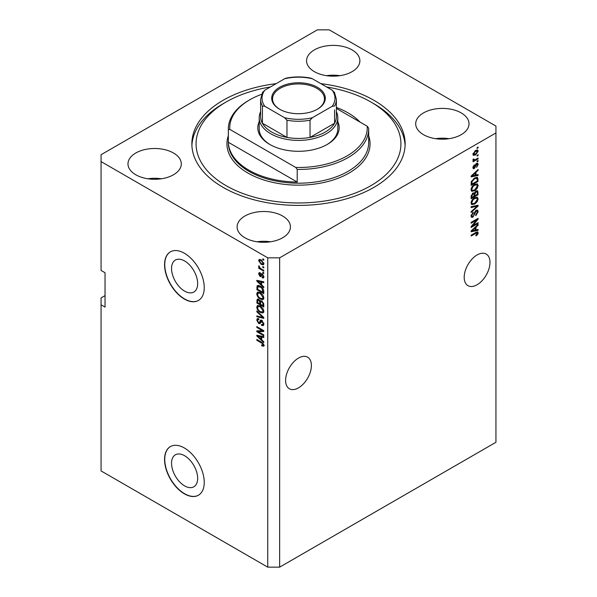 <?xml version="1.0" encoding="UTF-8"?>
<svg xmlns="http://www.w3.org/2000/svg" width="597" height="597" viewBox="0 0 597 597"><rect width="100%" height="100%" fill="white"/><g stroke="black" fill="none" stroke-linecap="round" stroke-linejoin="round"><path stroke-width="0.9" d="M171.548 463.265A18.462 10.664 -120 0 0 179.607 481.846A18.462 10.664 -120 0 0 193.831 486.794A18.462 10.664 -120 0 0 197.659 478.339A18.462 10.664 -120 0 0 189.6 459.757A18.462 10.664 -120 0 0 175.369 454.81A18.462 10.664 -120 0 0 171.548 463.265M171.548 268.508A18.462 10.664 -120 0 0 179.607 287.09A18.462 10.664 -120 0 0 193.831 292.037A18.462 10.664 -120 0 0 197.659 283.582A18.462 10.664 -120 0 0 189.6 265.001A18.462 10.664 -120 0 0 175.369 260.053A18.462 10.664 -120 0 0 171.548 268.508M164.563 264.702A28.059 16.201 -120 0 0 176.809 292.94A28.059 16.201 -120 0 0 198.435 300.463A28.059 16.201 -120 0 0 204.249 287.612A28.059 16.201 -120 0 0 191.995 259.374A28.059 16.201 -120 0 0 170.369 251.859A28.059 16.201 -120 0 0 164.563 264.702M170.473 251.8A28.059 16.201 -120 0 0 164.757 264.59A28.059 16.201 -120 0 0 176.943 292.761A28.059 16.201 -120 0 0 198.532 300.403M164.563 459.459A28.059 16.201 -120 0 0 176.809 487.704A28.059 16.201 -120 0 0 198.435 495.219A28.059 16.201 -120 0 0 204.249 482.376A28.059 16.201 -120 0 0 191.995 454.13A28.059 16.201 -120 0 0 170.369 446.616A28.059 16.201 -120 0 0 164.563 459.459M170.473 446.556A28.059 16.201 -120 0 0 164.757 459.347A28.059 16.201 -120 0 0 176.943 487.518A28.059 16.201 -120 0 0 198.532 495.159M285.605 380.408A18.238 10.53 120 0 0 289.381 388.759A18.238 10.53 120 0 0 303.433 383.871A18.238 10.53 120 0 0 311.395 365.521A18.238 10.53 120 0 0 307.619 357.17A18.238 10.53 120 0 0 293.567 362.058A18.238 10.53 120 0 0 285.605 380.408M464.19 277.307A18.238 10.53 120 0 0 467.966 285.657A18.238 10.53 120 0 0 482.025 280.769A18.238 10.53 120 0 0 489.98 262.411A18.238 10.53 120 0 0 486.204 254.061A18.238 10.53 120 0 0 472.152 258.949A18.238 10.53 120 0 0 464.19 277.307M352.073 49.902A26.656 15.395 0 0 0 323.022 46.559A26.656 15.395 0 0 0 306.567 60.782A26.656 15.395 0 0 0 314.373 71.662A26.656 15.395 0 0 0 343.424 74.998A26.656 15.395 0 0 0 359.887 60.782A26.656 15.395 0 0 0 352.073 49.902M339.954 75.677A26.656 15.395 0 0 0 326.499 75.677M173.488 153.004A26.656 15.395 0 0 0 144.437 149.668A26.656 15.395 0 0 0 127.982 163.884A26.656 15.395 0 0 0 135.788 174.772A26.656 15.395 0 0 0 164.839 178.107A26.656 15.395 0 0 0 181.301 163.884A26.656 15.395 0 0 0 173.488 153.004M161.369 178.779A26.656 15.395 0 0 0 147.914 178.779M282.627 216.01A26.656 15.395 0 0 0 253.576 212.674A26.656 15.395 0 0 0 237.113 226.897A26.656 15.395 0 0 0 244.927 237.778A26.656 15.395 0 0 0 273.978 241.113A26.656 15.395 0 0 0 290.433 226.897A26.656 15.395 0 0 0 282.627 216.01M270.501 241.792A26.656 15.395 0 0 0 257.046 241.792M461.212 112.908A26.656 15.395 0 0 0 432.161 109.572A26.656 15.395 0 0 0 415.699 123.788A26.656 15.395 0 0 0 423.512 134.676A26.656 15.395 0 0 0 452.563 138.011A26.656 15.395 0 0 0 469.018 123.788A26.656 15.395 0 0 0 461.212 112.908M449.086 138.683A26.656 15.395 0 0 0 435.631 138.683M276.172 83.64A106.639 61.566 0 0 0 191.861 143.84A106.639 61.566 0 0 0 223.099 187.376A106.639 61.566 0 0 0 339.305 200.719A106.639 61.566 0 0 0 405.139 143.84A106.639 61.566 0 0 0 373.901 100.303A106.639 61.566 0 0 0 320.828 83.64M105.035 295.634L101.065 297.925L101.065 470.921L267.747 567.15L267.747 257.829L279.65 257.829L495.935 132.959L495.935 126.079L329.253 29.85L317.35 29.85L101.065 154.72L101.065 161.593L267.747 257.829M472.548 225.823L478.078 222.629L478.078 223.465L471.13 227.472L471.13 226.584L476.667 220.002L471.13 223.203L471.13 222.368L478.078 218.36L478.078 219.248L472.548 225.823L472.026 225.517M476.145 210.308L477.593 210.144L478.167 211.666L475.824 215.704L475.734 214.92L477.354 212.062L476.988 211.032L476.167 211.129L472.943 217.151L471.593 217.323L471.04 215.927L473.115 212.263L473.205 213.047L471.854 215.427L472.197 216.405L472.966 216.315L473.667 215.644L474.488 212.502L476.145 210.308M471.13 206.711L478.078 205.226L478.078 206.092L471.13 212.495L471.13 211.637L477.264 206.174L471.13 207.577L471.13 206.711M477.107 197.137L478.167 198.883L477.078 201.876L474.697 204.062L471.779 204.614L471.04 202.987C471.406 200.607 472.593 198.861 474.615 197.756L477.458 197.279M477.107 183.801L478.167 185.548L477.078 188.548L474.697 190.734L471.779 191.286L471.04 189.659C471.406 187.279 472.593 185.533 474.615 184.428L477.458 183.951M476.003 175.078L478.078 174.578L478.078 175.451L471.13 176.899L471.13 176.085L478.078 169.511L478.078 170.376L476.003 172.279L476.003 175.078L475.19 174.608M477.085 147.586L478.078 147.019L478.078 147.847L477.085 148.422L477.085 147.586M267.747 567.15L279.65 567.15L279.65 257.829M279.65 567.15L495.935 442.28L495.935 132.959M475.503 150.481L477.66 150.026L478.167 151.183L475.555 154.929L473.451 155.354L472.936 154.205L475.503 150.481M477.085 155.295L478.078 154.72L478.078 155.556L477.085 156.13L477.085 155.295M475.458 159.571L478.078 158.056L478.078 158.892L473.025 161.802L473.025 160.974L473.831 160.503L472.936 160.041L473.205 159.1L473.928 158.996L474.428 160.018L475.458 159.571M472.943 159.989L473.831 160.503L472.936 160.041M473.152 159.212L474.428 160.018M477.085 161.026L478.078 160.451L478.078 161.287L477.085 161.854L477.085 161.026M476.54 163.421L477.712 163.265L478.167 164.451L476.548 167.376L477.443 164.809L476.66 164.182L474.376 168.526L473.369 168.653L472.936 167.503L474.384 164.772L473.66 167.063L474.279 167.75L476.54 163.421M477.443 164.809L476.01 163.809M472.899 167.22L474.279 167.75M474.57 177.996L477.496 177.384L478.078 181.384L471.13 185.391L471.264 181.786L474.57 177.996M476.04 190.995L477.593 190.756L478.078 194.719L471.13 198.726L471.13 196.241L472.876 193.032L474.339 193.085L476.04 190.995M476.003 229.964L478.078 229.464L478.078 230.338L471.13 231.785L471.13 230.972L478.078 224.397L478.078 225.263L476.003 227.166L476.003 229.964L475.19 229.494M478.167 232.927L477.675 234.464L476.003 235.905L475.913 235.128L477.354 233.36L476.831 232.83L471.13 236.009L471.13 235.181L475.846 232.457L477.764 231.942L478.167 232.927L477.175 232.352L477.13 232.86M477.354 233.36L476.018 232.36M101.065 161.593L101.065 270.434L105.035 272.725L105.035 307.089L101.065 304.798M258.247 331.708L263.777 334.902L263.777 335.73L256.829 331.723L256.829 330.835L262.367 330.648L256.829 327.454L256.829 326.619L263.777 330.626L263.777 331.522L258.247 331.708L259.24 331.134L263.777 330.984M262.486 320.835L259.904 323.649L258.643 323.499L256.74 320.074L257.314 318.611L258.814 318.805L258.904 319.693L257.904 319.559L257.553 320.514L258.658 322.678L259.367 322.82L260.188 320.626L261.844 320.35L263.867 324.044L263.247 325.604L261.523 325.372L261.426 324.484L262.59 324.626L263.053 323.499L261.867 321.193L261.143 321.096L262.135 320.522M261.135 320.082L260.188 320.626L260.576 320.171M256.829 310.962L263.777 317.5L263.777 318.358L256.829 316.746L256.829 315.888L262.964 317.507L256.829 311.828L256.829 310.962M263.867 311.253L262.777 312.992L260.396 312.432C258.329 311.335 257.113 309.567 256.74 307.142L257.471 305.522L260.307 306.03L262.807 308.283L263.867 311.253M263.867 297.925L262.777 299.664L260.396 299.097C258.329 298 257.113 296.239 256.74 293.806L257.471 292.194L260.307 292.694L262.807 294.955L263.867 297.925M262.784 266.523L263.777 267.098L263.777 267.934L262.784 267.359L262.784 266.523M261.195 259.882L263.867 263.658L263.344 264.807L261.247 264.389L258.635 260.643L259.15 259.494L261.195 259.882M263.867 345.305L263.374 346.275L261.702 345.782L261.613 344.894L263.053 344.797L262.531 343.663L256.829 340.26L256.829 339.432L261.546 342.148L263.867 345.305M263.859 344.67L262.867 345.238L263.717 344.409M261.702 284.956L263.777 286.851L263.777 287.717L256.829 281.15L256.829 280.336L263.777 281.784L263.777 282.65L261.702 282.15L261.702 284.956M262.15 276.993L263.143 276.351L262.359 274.821L261.904 274.747L260.993 276.627L260.076 276.523L258.635 273.844L259.083 272.672L260.076 272.777L260.165 273.657L259.352 274.232L259.971 275.627L261.21 273.739L262.232 273.919L263.867 276.829L263.434 277.963L262.24 277.874L262.15 276.993L263.867 276.486M260.165 273.657L259.352 274.232M259.971 275.627L261.382 275.038L261.852 273.732M262.784 272.15L263.777 272.725L263.777 273.553L262.784 272.978L262.784 272.15M261.158 268.814L263.777 270.329L263.777 271.157L258.725 268.24L258.725 267.411L259.531 267.874L258.635 266.374L258.904 265.747L260.128 268.068L261.158 268.814M262.784 258.814L263.777 259.389L263.777 260.225L262.784 259.65L262.784 258.814M257.822 286.814L257.949 285.612L256.956 286.187C257.688 285.217 258.785 285.232 260.262 286.209C262.322 287.254 263.493 288.948 263.777 291.291L263.777 293.657L256.829 289.649L257.411 285.612M260.814 300.582L260.031 301.037L261.732 300.918L263.777 304.515L263.777 306.985L256.829 302.977L257.285 299.149L258.576 299.298L260.031 301.037L260.337 300.679M261.702 339.842L263.777 341.738L263.777 342.603L256.829 336.036L256.829 335.223L263.777 336.671L263.777 337.536L261.702 337.036L261.702 339.842M264.367 345.7L262.695 345.208M262.568 345.282L261.702 345.782M263.09 343.335L262.531 343.663M257.553 339.842L256.829 340.26M258.105 280.844L256.829 281.15M263.777 281.836L262.695 281.583L261.702 282.15M261.882 282.045L261.882 281.388M258.867 282.291L260.889 284.209L260.889 281.956L257.553 281.157L258.867 282.291M261.702 283.747L260.889 284.209M258.411 280.665L257.553 281.157M261.874 281.388L260.889 281.956M263.784 277.471L262.24 277.874M263.232 277.307L263.187 276.874M263.762 275.993L263.143 276.351M262.949 274.486L262.359 274.821M262.725 274.269L261.904 274.747M261.374 276.09L260.076 276.523M261.068 275.948L260.538 275.545M259.635 273.575L258.635 273.844M259.628 273.269L259.702 272.642M260.964 275.06L261.382 275.038L260.964 275.06M263.501 272.568L262.784 272.978M259.449 267.829L258.725 268.24M259.202 266.046L258.635 266.374M263.501 259.232L262.784 259.65M263.74 264.367L262.561 263.993M262.053 263.926L261.247 264.389M261.919 260.352L261.247 260.74L259.628 260.068L258.635 260.643M259.628 260.068L259.755 259.359M260.934 259.732L259.352 261.076L261.247 263.553L262.822 263.911L263.143 263.225L261.247 260.74M262.822 263.911L263.844 263.314M263.755 262.867L263.143 263.225M263.501 266.941L262.784 267.359M263.777 292.508L263.232 292.194M257.643 289.179L256.829 289.649M259.561 285.844L257.777 286.821L257.643 289.284L262.964 292.351L261.949 288.336L260.255 287.038L257.777 286.821M263.777 291.888L262.964 292.351M260.949 286.642L260.255 287.038M262.501 288.023L261.949 288.336M263.717 290.485L262.964 290.926M263.77 299.09L261.389 298.522M261.18 298.642L260.396 299.097M257.74 293.455L256.74 293.806M257.732 293.231L258.046 292.023M259.71 292.388L258.098 293.082L258.717 292.955L257.553 294.269C257.852 296.142 258.8 297.478 260.404 298.269L262.501 298.649L263.053 297.463L260.292 293.515L258.717 292.955L259.717 292.388M262.501 298.649L263.859 297.716M260.971 293.12L260.292 293.515M263.77 297.052L263.053 297.463M263.777 305.843L263.232 305.53M260.531 303.963L259.986 303.657M257.643 302.507L256.829 302.977M257.822 300.134L257.926 299.052M261.896 301.015L260.844 301.612L260.531 304.276L262.964 305.686L262.874 303.172L261.74 301.754L260.844 301.612M260.71 301.769L260.583 300.716M257.643 302.612L259.717 303.813L259.65 301.478L258.688 300.194L257.904 300.067L257.643 302.612M260.531 303.343L259.717 303.813M259.277 299.858L258.688 300.194M260.643 300.91L259.65 301.478M263.777 305.216L262.964 305.686M262.389 301.381L261.74 301.754M263.471 302.828L262.874 303.172M263.702 303.604L262.964 304.03M263.77 312.418L261.389 311.858M261.18 311.977L260.396 312.432M257.74 306.791L256.74 307.142M257.732 306.567L258.046 305.351M259.71 305.716L258.098 306.418L258.717 306.291L257.553 307.597C257.852 309.47 258.8 310.806 260.404 311.604L262.501 311.977L263.053 310.791L260.292 306.851L258.717 306.291L259.717 305.716M262.501 311.977L263.859 311.044M260.971 306.455L260.292 306.851M263.77 310.38L263.053 310.791M263.777 317.559L263.135 317.41M258.859 316.417L257.822 316.179L256.829 316.746M263.471 317.216L262.964 317.507M257.397 311.5L256.829 311.828M263.65 325.171L262.516 324.798L261.523 325.372M262.59 324.626L263.859 323.768M263.77 323.089L263.053 323.499M260.292 323.178L259.635 322.925L258.643 323.499M257.74 319.716L256.74 320.074M257.732 319.499L257.911 318.5M261.173 320.052L260.359 322.246L259.367 322.82M258.516 331.551L257.822 331.148L256.829 331.723M263.09 330.231L262.367 330.648M257.553 327.037L256.829 327.454M258.105 335.73L256.829 336.036M263.777 336.723L262.695 336.469L261.702 337.036M261.882 336.932L261.882 336.275M258.867 337.178L260.889 339.096L260.889 336.842L257.553 336.044L258.867 337.178M261.702 338.633L260.889 339.096M258.411 335.551L257.553 336.044M261.874 336.275L260.889 336.842M477.354 147.429L478.078 147.847M477.048 149.899L478.167 151.183M474.749 154.466L475.555 154.929M474.234 154.533L473.063 154.914M473.04 153.451L475.548 154.101L477.443 151.578L475.876 150.28M472.958 153.862L473.958 154.444L473.66 153.81L475.548 151.287L474.869 150.892M477.443 151.578L475.548 151.287M477.354 155.138L478.078 155.556M477.354 158.474L478.078 158.892M474.115 160.033L473.563 160.347M477.354 160.869L478.078 161.287M477.085 163.197L477.175 163.876L478.167 164.451M475.6 164.287L476.205 164.638M473.734 167.697L473.384 167.951L474.376 168.526M473.384 167.951L473.003 168.123M473.869 165.205L474.473 165.556M473.033 166.697L473.66 167.063M477.085 174.817L478.078 175.451M477.085 174.876L475.19 175.272L475.19 173.018L471.854 176.07L475.19 175.272M474.428 175.428L472.861 175.757M471.72 175.996L471.13 176.115M477.51 170.048L478.078 170.376M475.481 171.973L476.003 172.279M475.011 172.414L475.011 172.914M471.414 175.816L471.854 176.07M474.682 172.727L475.19 173.018M476.876 177.227L477.085 178.451L478.078 179.018M477.264 180.913L478.078 181.384M471.675 183.936L471.13 184.249M475.294 177.615L476.846 178.257L475.346 177.593M471.943 184.092L477.264 181.018L477.264 179.593L476.257 178.175L474.555 178.831L472.085 181.473L471.943 184.092L471.13 183.622M471.182 182.242L471.943 182.682M471.488 181.13L472.085 181.473M473.869 178.436L474.555 178.831M476.555 188.242L477.078 188.548M473.928 190.286L474.697 190.734M472.981 190.533L471.354 190.898M476.876 183.757L477.175 184.98L478.167 185.548M471.145 188.771L472.391 190.398L474.712 189.891L477.354 186.025L476.809 184.831L475.212 184.115M471.048 189.465L472.391 190.398M472.473 186.212L473.018 186.525L471.854 189.182M473.906 184.876L474.593 185.271L473.018 186.525M476.809 184.831L474.593 185.271M476.958 190.652L477.085 191.779M477.264 194.249L478.078 194.719M474.563 195.6L474.018 195.913M471.675 197.264L471.13 197.577M473.899 192.838L473.839 193.756M474.018 195.286L474.831 195.756L477.264 194.353L477.182 191.943L475.921 191.07M471.943 197.42L474.018 196.226L473.951 193.973L472.996 193.801L471.943 196.062L471.943 197.42L471.13 196.958M472.346 193.421L473.951 193.973M475.399 191.458L476.048 191.831L474.831 194.219L474.831 195.756M477.182 191.943L476.048 191.831M476.555 201.57L477.078 201.876M473.928 203.622L474.697 204.062M472.981 203.868L471.354 204.226M476.876 197.092L477.175 198.308L478.167 198.883M471.145 202.107L472.391 203.726L474.712 203.226L477.354 199.353L476.809 198.159L475.212 197.443M471.048 202.801L472.391 203.726M472.473 199.54L473.018 199.861L471.854 202.517M473.906 198.211L474.593 198.607L473.018 199.861M476.809 198.159L474.593 198.607M477.085 205.443L478.078 206.092M476.294 205.607L477.264 206.174M476.272 205.599L471.13 206.786M476.988 210.017L477.175 211.092L478.167 211.666M476.988 211.032L475.943 210.435M475.533 210.763L476.167 211.129M472.212 216.412L472.943 217.151M471.951 216.584L471.197 216.86M472.555 212.674L473.205 213.047M471.145 215.017L471.854 215.427M471.048 215.689L472.197 216.405M477.354 223.047L478.078 223.465M472.279 225.666L471.555 226.084M475.951 219.592L476.667 220.002M477.309 218.8L478.078 219.248M476.667 219.174L476.197 219.733M477.085 229.703L478.078 230.338M477.085 229.763L475.19 230.158L475.19 227.905L471.854 230.957L475.19 230.158M474.428 230.315L472.861 230.643M471.72 230.882L471.13 231.002M477.51 224.935L478.078 225.263M475.481 226.86L476.003 227.166M475.011 227.3L475.011 227.8M471.414 230.703L471.854 230.957M474.682 227.614L475.19 227.905M477.1 234.128L477.675 234.464M476.361 232.785L475.839 232.255M477.13 231.897L477.175 232.352M337.79 121.684A40.693 23.492 180 0 1 327.275 144.414A40.693 23.492 180 0 1 269.725 144.414L269.725 144.414A40.693 23.492 180 0 1 259.21 121.684M336.387 111.714A39.29 22.679 180 0 1 337.79 117.721A39.29 22.679 180 0 1 313.537 138.676A39.29 22.679 180 0 1 270.717 133.758A39.29 22.679 180 0 1 259.21 117.721L259.21 128.945A39.29 22.679 0 0 0 270.232 144.698M270.396 86.975A102.43 59.133 0 0 0 226.069 102.027A102.43 59.133 0 0 0 226.076 185.652A102.43 59.133 0 0 0 370.924 185.652A102.43 59.133 0 0 0 370.931 102.027A102.43 59.133 0 0 0 370.924 102.027L373.901 103.744A106.639 61.566 180 0 1 405.094 145.556M248.889 170.19A70.155 40.506 0 0 0 297.209 182.048L228.36 142.295A70.155 40.506 0 0 0 248.889 170.19M360.013 122.072A70.155 40.506 0 0 0 348.111 112.908A70.155 40.506 0 0 0 336.387 107.46M297.209 169.444L295.761 167.466A68.752 39.693 0 0 0 367.2 126.221L368.64 128.198A70.155 40.506 180 0 1 368.655 128.945A70.155 40.506 180 0 1 297.209 169.444L297.209 182.048M228.36 142.295L228.36 129.691A70.155 40.506 180 0 1 228.345 128.945A70.155 40.506 180 0 1 248.889 100.303L249.882 99.736A68.752 39.693 0 0 0 229.8 129.377L228.36 129.691M367.2 126.221L336.387 108.43M261.576 94.319A68.752 39.693 0 0 0 249.882 99.736M295.761 167.466L229.8 129.377M191.906 145.556A106.639 61.566 180 0 1 223.099 103.744L226.069 102.027M373.901 103.744L370.931 102.027A102.43 59.133 0 0 0 326.604 86.975M326.768 144.698A39.29 22.679 0 0 0 337.79 128.945L337.79 117.721M279.553 109.184L279.553 109.184A26.798 15.47 180 0 1 279.553 87.304A26.798 15.47 180 0 1 317.447 87.304A26.798 15.47 180 0 1 317.447 109.184A26.798 15.47 180 0 1 279.553 109.184M317.149 109.355A25.955 14.985 0 0 0 324.455 98.93A25.955 14.985 0 0 0 316.858 88.334A25.955 14.985 0 0 0 288.567 85.087A25.955 14.985 0 0 0 272.545 98.93A25.955 14.985 0 0 0 279.851 109.355M264.769 106.259L262.419 106.05A37.887 21.873 180 0 1 260.613 99.386L260.613 116.572A37.887 21.873 0 0 0 262.419 123.236A37.887 21.873 0 0 0 271.71 132.041A37.887 21.873 0 0 0 286.963 137.407A37.887 21.873 0 0 0 310.037 137.407A37.887 21.873 0 0 0 334.581 123.236A37.887 21.873 0 0 0 336.387 116.572L336.387 99.386A37.887 21.873 180 0 1 334.581 106.05L332.23 106.259A36.484 21.059 0 0 0 332.23 90.222L312.388 78.767A36.484 21.059 0 0 0 284.612 78.767L264.769 90.222A36.484 21.059 0 0 0 264.769 106.259L284.612 117.721A36.484 21.059 0 0 0 312.388 117.721L332.23 106.259M262.419 106.05L262.419 123.236L286.963 137.407L286.963 120.221L284.612 117.721M259.21 117.721A39.29 22.679 180 0 1 260.613 111.714M312.388 117.721L310.037 120.221L310.037 137.407L334.581 123.236L334.581 109.908M284.612 78.767L286.067 78.155C294.358 76.513 302.642 76.513 310.933 78.155L312.388 78.767M332.23 90.222L334.581 92.729M262.419 92.729L264.769 90.222M262.277 342.626L261.598 343.014M259.926 280.978L258.979 281.53M261.673 274.269L260.68 274.844M257.77 286.844L256.829 287.388M257.822 299.918L256.829 300.492M260.673 301.783L259.717 302.336M262.404 316.209L261.867 316.522M260.822 321.238L259.829 321.813M259.926 335.865L258.979 336.417M475.219 165.182L475.928 165.585M472.794 174.511L473.287 174.794M477.085 191.674L478.078 192.249M471.175 195.615L471.943 196.062M473.839 193.652L474.831 194.219M475.182 205.883L476.175 206.45M474.242 213.539L474.854 213.89M472.794 229.397L473.287 229.681M475.182 232.837L475.906 233.255M228.345 128.945L228.345 142.69A70.155 40.506 0 0 0 248.889 171.332A70.155 40.506 0 0 0 325.35 180.115A70.155 40.506 0 0 0 368.655 142.69L368.655 128.945M368.655 135.698A71.558 41.312 180 0 1 332.298 180.257A71.558 41.312 180 0 1 247.904 173.055A71.558 41.312 180 0 1 228.345 135.698M310.037 120.221A37.887 21.873 180 0 1 286.963 120.221M259.576 273.605L260.568 273.038M260.314 275.672L261.307 275.098M257.904 300.067L258.897 299.493M257.904 319.559L258.897 318.992M474.033 159.996L473.04 159.429M477.197 164.123L476.205 163.548M473.727 193.659L472.734 193.092M477.137 232.867L476.145 232.293M262.598 92.162L260.613 99.386M334.402 92.162L336.387 99.386"/></g></svg>
